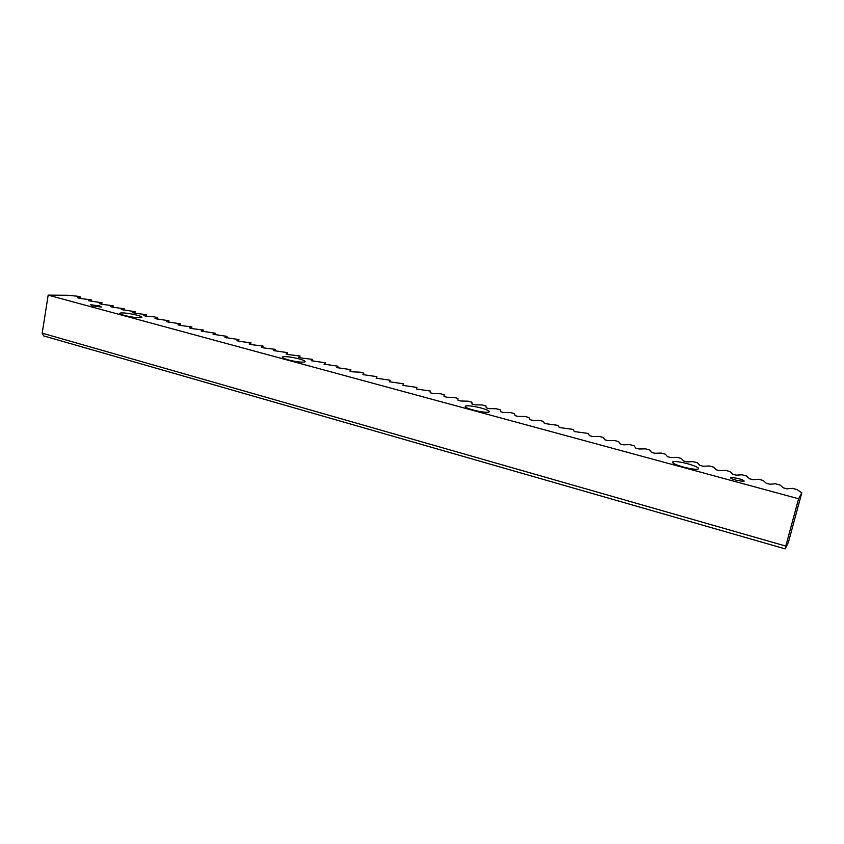 <?xml version="1.0" encoding="UTF-8"?>
<svg xmlns="http://www.w3.org/2000/svg" width="844" height="844" viewBox="0 0 844 844"><rect width="100%" height="100%" fill="white"/><g stroke="black" fill="none" stroke-linecap="round" stroke-linejoin="round"><path stroke-width="1.27" d="M687.638 463.746C681.055 462.037 676.266 461.309 673.269 461.562C670.737 462.47 674.071 464.284 683.25 467.006C689.864 468.726 694.686 469.464 697.703 469.222C700.203 468.272 696.849 466.447 687.638 463.746M481.164 408.021C474.296 406.281 469.222 405.563 465.941 405.88C463.778 406.608 466.183 407.99 473.157 410.026C480.057 411.788 485.152 412.516 488.454 412.199C490.617 411.45 488.18 410.057 481.164 408.021M299.061 358.879C291.855 357.096 286.475 356.379 282.919 356.738C281.2 357.307 282.993 358.362 288.3 359.892C295.537 361.686 300.939 362.414 304.484 362.055C306.214 361.464 304.41 360.409 299.061 358.879M137.234 315.213C129.702 313.388 124.036 312.66 120.249 313.029C118.951 313.483 120.333 314.284 124.374 315.434C131.959 317.27 137.635 317.998 141.412 317.639C142.72 317.175 141.328 316.363 137.234 315.213M738.152 478.453L730.851 477.324C729.532 477.82 731.379 478.812 736.401 480.299L743.722 481.449C745.041 480.943 743.184 479.941 738.152 478.453M99.434 305.887L90.614 304.758L92.618 305.918L101.459 307.058L99.434 305.887M785.184 548.874L43.624 335.891L42.2 333.158L785.796 546.079L785.184 548.874L788.454 542.154L801.8 492.833L798.593 498.762L48.171 295.126L68.417 295.294L77.891 296.286L80.76 297.056L77.627 297.774L79.895 298.386L91.468 299.936L88.42 300.686L102.261 302.838L99.297 303.608L101.596 304.23L113.149 305.771L110.258 306.562L112.579 307.195L124.121 308.714L121.314 309.548L135.188 311.689L132.455 312.544L134.808 313.177L146.339 314.685L143.691 315.572L146.065 316.215L154.558 316.89L157.585 317.713L155.022 318.621L168.916 320.752L166.437 321.701L180.342 323.822L177.957 324.803L180.384 325.457L191.873 326.923L189.562 327.926L192.021 328.59L203.488 330.046L201.273 331.08L215.199 333.201L213.078 334.266L227.015 336.376L224.989 337.473L238.926 339.573L236.995 340.702L239.538 341.387L250.942 342.801L249.107 343.962L251.67 344.658L263.064 346.061L261.323 347.253L263.908 347.95L275.281 349.342L273.646 350.577L287.604 352.655L286.074 353.921L288.701 354.628L300.031 355.999L298.607 357.297L301.255 358.014L312.565 359.365L311.246 360.704L325.214 362.762L324.001 364.144L337.969 366.19L336.861 367.604L350.84 369.651L349.849 371.096L352.592 371.835L360.325 372.204L363.817 373.143L362.941 374.63L376.909 376.656L376.15 378.186L390.118 380.211L389.474 381.773L403.453 383.788L402.926 385.402L416.894 387.407L416.493 389.052L430.461 391.057L430.187 392.745L433.088 393.526L440.473 393.747L444.155 394.728L444.007 396.458L446.93 397.25L454.251 397.45L457.976 398.442L457.954 400.214L460.898 401.016L468.156 401.185L471.912 402.198L472.018 404.012L474.993 404.814L482.188 404.951L485.975 405.975L486.218 407.831L489.225 408.644L496.356 408.76L500.175 409.794L500.555 411.693L503.583 412.516L510.641 412.6L514.502 413.644L515.019 415.596L518.079 416.419L525.073 416.482L528.966 417.527L529.621 419.521L532.712 420.354L539.632 420.396L543.557 421.451L544.359 423.498L558.295 425.408L559.245 427.507L573.16 429.406L574.258 431.548L588.173 433.436L589.428 435.631L592.636 436.496L599.24 436.422L603.323 437.519L604.737 439.756L607.975 440.631L614.506 440.515L618.62 441.623L620.192 443.923L623.463 444.799L629.909 444.661L634.066 445.78L635.796 448.122L639.098 449.008L645.46 448.839L649.658 449.968L651.557 452.363L654.891 453.27L661.168 453.059L665.399 454.199L667.467 456.657L670.832 457.564L677.015 457.321L681.298 458.471L683.534 460.982L686.932 461.9L693.029 461.626L697.355 462.786L699.76 465.35L703.189 466.278L709.192 465.972L713.56 467.143L716.145 469.77L719.615 470.699L725.524 470.361L729.933 471.543L732.697 474.222L736.2 475.161L742.013 474.792L746.465 475.984L749.409 478.727L752.943 479.677L758.661 479.265L763.155 480.479L766.289 483.274L769.865 484.234L775.478 483.781L780.025 485.005L783.348 487.864L786.956 488.834L792.463 488.349L797.053 489.583L801.8 492.833M785.796 546.079L798.593 498.762M416.894 387.407L416.546 389.063M403.453 383.788L403.105 385.444M390.118 380.211L389.78 381.857M376.909 376.656L376.572 378.302M363.817 373.143L363.49 374.778M350.84 369.651L350.513 371.276M337.969 366.19L337.642 367.815M325.214 362.762L324.898 364.376M312.565 359.365L312.259 360.979M300.031 355.999L299.726 357.603M287.604 352.655L287.298 354.248M275.281 349.342L274.975 350.935M263.064 346.061L262.758 347.644M250.942 342.801L250.647 344.384M238.926 339.573L238.641 341.145M227.015 336.376L226.73 337.938M215.199 333.201L214.925 334.762M203.488 330.046L203.204 331.597M191.873 326.923L191.588 328.474M180.342 323.822L180.078 325.373M168.916 320.752L168.652 322.292M157.585 317.713L157.311 319.243M146.339 314.685L146.075 316.215M135.188 311.689L134.934 313.187M124.121 308.714L123.878 310.191M113.149 305.771L112.906 307.216M91.468 299.936L91.236 301.34M80.76 297.056L80.528 298.438M48.171 295.126L42.2 333.158M673.269 461.562L672.9 463.029M465.941 405.88L465.656 407.188M282.919 356.738L282.719 357.803M120.249 313.029L120.112 313.852M730.661 478.094L730.851 477.324"/></g></svg>
